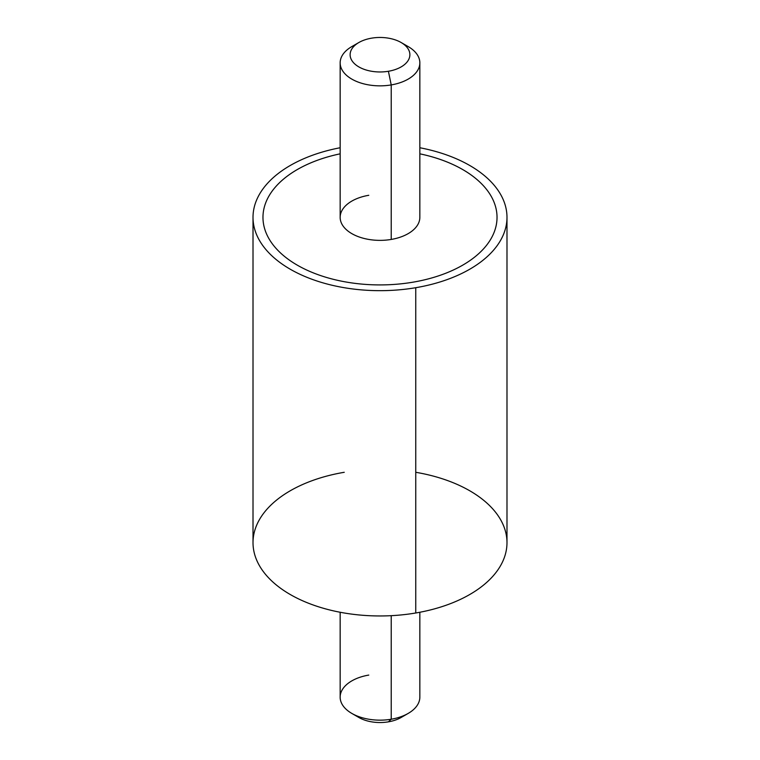 <?xml version="1.0" encoding="UTF-8"?>
<svg xmlns="http://www.w3.org/2000/svg" width="760" height="760" viewBox="0 0 760 760"><rect width="100%" height="100%" fill="white"/><g stroke="black" fill="none" stroke-linecap="round" stroke-linejoin="round"><path stroke-width="1.14" d="M506.986 217.36A126.986 73.311 0 0 0 419.843 147.744A126.986 73.311 180 0 1 506.967 218.595A126.986 73.311 180 0 1 415.748 287.707A126.986 73.311 0 0 0 506.986 217.36L506.986 542.64A126.986 73.311 180 0 1 415.748 612.997L415.748 287.707A126.986 73.311 180 0 1 258.77 239.181A126.986 73.311 180 0 1 340.157 147.744A126.986 73.311 0 0 0 253.013 217.36A126.986 73.311 0 0 0 415.748 287.707L415.748 612.997A126.986 73.311 180 0 1 253.013 542.64L253.013 217.36M340.157 153.824A117.03 67.564 0 0 0 268.784 238.383A117.03 67.564 0 0 0 412.946 282.188A117.03 67.564 0 0 0 496.973 219.45A117.03 67.564 0 0 0 419.843 153.824A117.03 67.564 180 0 1 497.031 217.36A117.03 67.564 0 0 0 419.843 153.833A117.03 67.564 180 0 1 497.031 217.36A117.03 67.564 180 0 1 412.946 282.188A117.03 67.564 180 0 1 262.969 217.36A117.03 67.564 180 0 1 340.157 153.824M344.251 472.292A126.986 73.311 0 0 0 258.153 563.283A126.986 73.311 0 0 0 415.748 612.997A126.986 73.311 0 0 0 506.986 542.64A126.986 73.311 0 0 0 415.748 472.292M340.157 153.833A117.03 67.564 0 0 0 262.969 217.36A117.03 67.564 180 0 1 340.157 153.833M355.86 44.545A39.843 23 0 0 0 340.157 62.843A39.843 23 0 0 0 391.219 84.92L391.219 239.438A39.843 23 180 0 1 340.157 217.369L340.157 62.843M419.843 62.843L419.843 217.369A39.843 23 180 0 1 391.219 239.438L391.219 84.92A39.843 23 0 0 0 419.843 62.843A39.843 23 0 0 0 404.139 44.545M401.128 42.512L408.167 46.578A39.843 23 180 0 1 391.219 84.92L388.408 71.269A29.877 17.252 0 0 0 401.128 42.512A29.877 17.252 0 0 0 371.592 38.161A29.877 17.252 0 0 0 358.872 42.512A29.877 17.252 0 0 0 354.302 63.517A29.877 17.252 0 0 0 388.408 71.269L391.219 84.92A39.843 23 180 0 1 345.733 74.585A39.843 23 180 0 1 351.832 46.578L358.872 42.512M368.78 195.291A39.843 23 0 0 0 341.772 223.839A39.843 23 0 0 0 391.219 239.438M371.592 38.161A29.877 17.252 180 0 1 408.671 49.856A29.877 17.252 180 0 1 388.408 71.269A29.877 17.252 180 0 1 351.329 59.575A29.877 17.252 180 0 1 371.592 38.161M368.78 675.079A39.843 23 0 0 0 351.832 713.422A39.843 23 0 0 0 391.219 719.226L388.408 721.838A29.877 17.252 180 0 1 358.872 717.487L351.832 713.422M355.86 715.454A29.877 17.252 0 0 0 388.408 721.838A29.877 17.252 0 0 0 404.139 715.454M388.408 721.838L391.219 719.226A39.843 23 0 0 0 408.167 713.422L401.128 717.487A29.877 17.252 180 0 1 388.408 721.838M419.843 612.256L419.843 697.158A39.843 23 180 0 1 391.219 719.226L391.219 615.676L391.219 719.226A39.843 23 180 0 1 340.157 697.158L340.157 612.256"/></g></svg>

